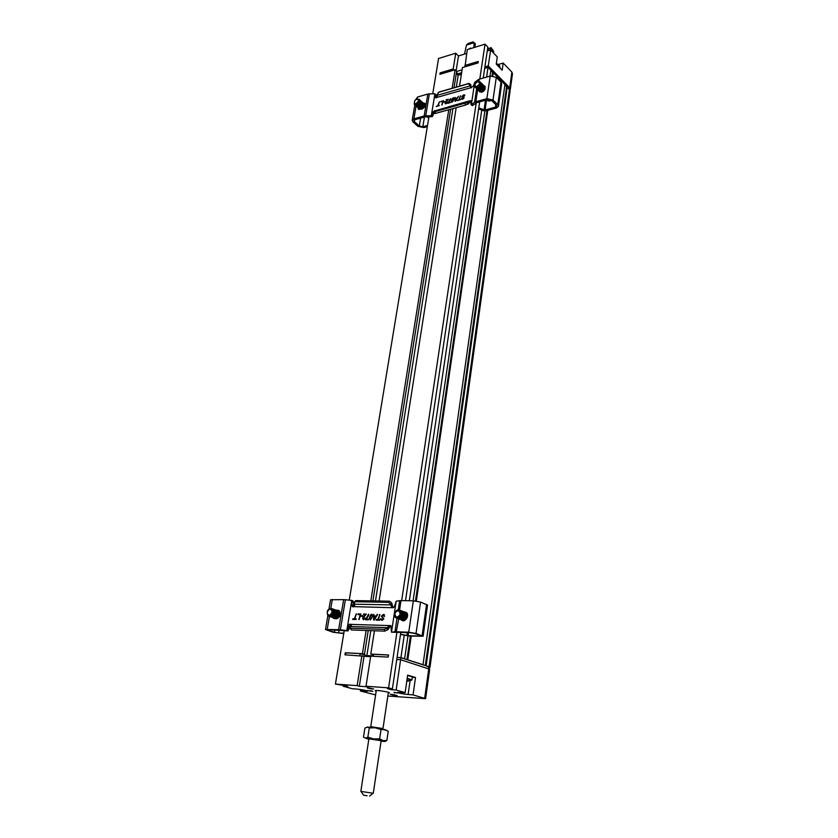 <?xml version="1.0" encoding="UTF-8"?>
<svg xmlns="http://www.w3.org/2000/svg" width="838" height="838" viewBox="0 0 838 838"><rect width="100%" height="100%" fill="white"/><g stroke="black" fill="none" stroke-linecap="round" stroke-linejoin="round"><path stroke-width="1.26" d="M493.645 53.129L493.592 51.223L490.921 48.436L487.632 48.457M493.592 51.223L491.005 47.556L490.921 48.436M491.005 47.556L490.052 48.195M468.369 49.295L470.506 48.059L470.61 48.604M473.91 47.588L474.13 42.707L466.441 45.095L468.212 43.429L473.103 41.9L474.13 42.707M464.503 54.103L466.441 45.095M470.61 48.573L470.055 48.772M474.811 47.305L475.345 43.859L474.601 43.094M391 625.735L388.989 625.682L388.046 626.803L389.073 627.997L388.141 629.443L384.862 631.129L351.384 629.966L350.001 627.945M387.596 630.019L386.936 628.249L384.202 629.359L350.724 628.228L349.928 627.767L351.352 625.693L351.101 624.572L349.582 626.489L348.074 630.951L328.527 629.684L327.469 629.83L328.161 630.218L334.477 632.281L334.865 629.914M353.112 606.89L352.274 606.597L351.792 604.858L351.771 600.437L353.018 600.888L353.489 602.606L353.353 606.859M408.525 632.606L408.085 635.644L419.754 636.084L421.043 635.916L420.456 635.55L414.339 633.402L409.971 632.659L391.493 632.177L390.875 625.609L350.944 624.394C349.75 623.786 348.87 624.352 348.325 626.07L346.806 630.532L348.074 630.951M355.134 601.632L356.171 600.626L389.502 601.202L391.775 603.004L392.467 605.685L391.21 606.042L391.912 607.403C393.179 608.084 394.101 607.529 394.677 605.727L396.185 601.192L399.632 600.678L398.249 609.844M352.274 606.597L392.991 607.728M392.467 605.685L392.959 607.613M390.236 626.122L389.073 627.997M408.085 635.644L406.859 635.476L407.289 632.554M400.533 634.146L406.859 635.476M400.491 634.46L409.3 636.063L423.106 636.231L416.025 633.455L408.735 632.219L396.311 631.768L398.699 618.873C400.711 618.999 402.146 617.836 402.973 615.354L402.083 611.258L401.109 610.672M396.982 618.255L394.949 631.8L396.311 631.768M394.949 631.8L391.493 632.177L396.185 601.192M399.558 610.116L400.983 600.605L399.632 600.678M400.983 600.605L413.333 600.825L420.561 602.072L427.537 605.088L423.117 636.21M354.045 606.482L354.684 605.298L354.149 603.423L355.05 601.715L388.403 602.323L390.676 604.125L391.21 606.042M329.009 608.817L330.549 599.767L343.632 599.631L338.636 629.684L340.385 629.82L345.371 599.746L343.632 599.631M340.385 629.82L346.806 630.532L351.751 600.417L345.371 599.746M338.636 629.684L325.49 629.506L332.969 632.219L343.758 633.528M339.097 630.071L338.615 632.973L343.81 633.172M338.615 632.973L334.477 632.281M388.046 626.803L387.481 627.672L388.141 629.443M386.936 628.249L387.481 627.672L350.787 626.541M404.869 612.107L406.388 612.85C408.2 616.915 407.079 619.439 403.015 620.424L403.078 620.738M406.084 612.264L405.414 612.264M336.74 610.294L338.615 613.259C338.51 615.668 337.505 617.281 335.619 618.088L334.069 618.046L334.739 618.737M339.065 610.63L337.609 610.598L339.495 613.563C339.39 615.972 338.384 617.585 336.499 618.392L334.949 618.35M404.136 611.813L406.451 612.557C409.96 615.584 404.744 623.367 401.475 619.994L400.836 619.67M354.799 618.832L356.401 613.856L354.285 618.821L352.882 618.779L352.672 619.429L356.024 619.523L356.234 618.873L354.799 618.832L356.213 618.957M362.498 616.349L362.707 615.7L361.021 615.658L360.801 616.307L362.498 616.349M368.584 615.563L368.594 614.17L365.473 619.732L368.259 619.816L368.469 619.156L366.3 619.093L368.584 615.563M374.24 620.068L377.624 614.411L376.105 615.993L374.219 615.94L373.748 614.306L373.622 620.047L374.24 620.068M384.213 616.506L384.443 614.883L383.333 614.484L381.363 616.108L383.312 618.905L382.201 619.701L380.745 618.57L381.112 620.015L382.076 620.371L383.846 618.884L381.887 616.077L383.196 615.144L384.213 616.506M378.326 619.512L379.939 614.474L377.802 619.502L376.356 619.46L376.147 620.12L379.604 620.225L379.813 619.565L378.326 619.512L379.792 619.638M370.249 619.942L372.742 616.171L371.863 614.191L370.92 614.579L369.349 618.035L370.249 619.942M364.31 616.569L366.321 614.118L363.65 614.045L363.441 614.694L365.441 614.746L362.54 618.172L363.598 619.753L365.284 618.098L363.283 618.936L363.189 617.742L364.31 616.569M359.083 619.617L360.895 613.971L358.077 613.908L357.857 614.547L360.162 614.61L359.083 619.617M333.639 617.868L335.43 618.025C338.458 616.087 339.128 613.646 337.41 610.713L336.195 610.158L337.735 610.19L339.296 610.818C341.171 614.631 340.165 617.281 336.3 618.779L332.77 617.585M352.945 619.439L352.882 618.779M353.133 618.863L354.285 618.821M354.537 618.905L356.14 613.929M361.021 615.658L362.686 615.783M361.073 616.318L361.272 615.741M368.437 619.24L366.3 619.093M365.745 619.743L365.672 619.073M365.923 619.167L367.274 617.019M367.526 617.114L368.835 614.264M377.048 614.39L377.571 614.495M373.874 620.047L373.748 614.306M376.105 615.993L374.219 615.94M376.356 616.077L377.289 614.484M383.333 614.484L384.087 614.642M384.495 616.401L383.804 615.281M381.667 620.319L380.724 618.685M382.442 619.795L383.018 619.45M383.27 619.544L383.312 618.905M383.563 618.989L383.018 618.203M383.27 618.287L381.363 616.108M381.615 616.192L383.574 614.568M376.419 620.13L376.356 619.46M376.608 619.544L377.802 619.502M378.053 619.586L379.656 614.547M370.103 619.931L369.349 618.035M369.6 618.119L369.883 616.181M370.134 616.276L370.92 614.579M371.171 614.663L372.103 614.275M363.65 614.045L366.29 614.202M363.943 619.177L364.792 617.983M363.378 619.722L362.54 618.172M362.791 618.255L363.032 617.082M363.283 617.166L365.441 614.746M363.713 614.704L363.901 614.139M358.077 613.908L360.864 614.055M358.842 619.607L360.162 614.61M358.14 614.558L358.329 613.992M374.775 618.266L375.958 616.726L375.015 618.35M372.03 614.935L372.135 617.397L370.302 619.282M374.104 619.397L374.198 616.6L375.707 616.642M372.501 616.119L372.135 617.397M372.481 615.333L372.25 616.024M370.606 619.376L369.851 618.161L371.087 615.176L372.229 615.249M371.485 618.79L370.354 619.282M371.894 617.313L371.234 618.706M471.124 101.325L469.898 101.953L468.924 101.021L468.128 101.932L468.934 103.357L465.499 105.085L435.509 113.423L434.733 113.559L434.21 111.894L435.268 111.119L434.995 110.532L432.534 112.313L431.298 115.78L432.293 116.681L425.159 116.891L414.904 119.719L413.878 120.578L414.36 121.604L419.314 125.983L420.624 118.137M435.069 111.381L434.472 111.716M434.22 111.936L432.293 116.681M436.022 94.788L436.032 97.952M486.553 99.963L485.097 109.925L495.488 107.117L496.704 106.101L496.295 105.117L491.518 100.413L487.842 99.617L476.791 102.655L472.286 105.693L471.166 104.687M472.286 105.693L470.925 104.467L470.966 100.749L468.924 101.021L435.236 110.752M434.912 93.814L431.298 115.78L425.714 115.791L429.36 93.856L434.912 93.814L435.205 97.648L437.143 97.355L437.268 94.516L438.997 92.054L469.06 83.402L470.83 84.743L470.956 87.697L473.48 85.864L474.717 82.354L477.964 79.82L477.723 81.422M471.396 87.204L471.532 87.812M469.898 101.953L468.934 103.357M485.097 109.925L484.05 109.851L485.453 100.267M478.802 107.83L484.05 109.851M478.645 108.888L483.254 110.658L486.05 110.846L496.431 108.05L498.463 106.342L497.793 104.708L493.016 100.005L486.868 98.664L475.816 101.723L477.629 89.666M476.633 88.66L474.58 102.299L475.816 101.723M474.58 102.299L471.323 104.76L474.717 82.354M478.896 81.255L479.2 79.222L477.964 79.82M479.2 79.222L490.188 76.038L496.285 77.379L500.998 82.176L501.658 83.842L498.463 106.29M438.138 92.431L468.212 83.779L469.992 85.12L470.422 86.901M415.7 99.659L417.607 97.009L427.82 94.066L424.164 115.99L425.714 115.791M429.36 93.856L427.82 94.066M424.164 115.99L413.909 118.828L412.191 120.263L412.987 121.981L417.953 126.349L423.819 127.606L427.328 126.664M424.437 117.09L422.834 126.737L427.516 125.47M422.834 126.737L419.314 125.983M468.128 101.932L468.222 104.069M467.803 104.268L467.279 102.55L434.199 111.873M467.279 102.55L434.828 111.548M418.916 108.469L419.073 109.589M425.128 103.776L424.028 103.755C424.028 107.735 422.383 109.328 419.063 108.584L419.031 108.531M484.05 85.801L485.118 86.513C485.013 90.986 483.097 92.704 479.346 91.688L479.095 91.091L480.949 91.583C483.83 90.347 484.961 88.524 484.333 86.115L484.06 85.801M438.148 105.598L439.458 101.765L437.687 105.735L436.252 106.583L439.353 105.504M444.988 101.817L443.47 102.246L444.988 101.817M450.425 99.628L450.394 98.675L447.743 103.315L450.247 102.624L448.477 102.655L450.425 99.628M455.61 101.168L458.48 96.391L457.171 97.878L455.474 98.36L455.013 97.365L455.055 101.325L455.61 101.168M464.42 96.045L464.807 95.04L463.582 94.904L461.864 96.538L463.686 97.92L462.712 98.769L461.382 98.392L461.487 99.083L462.618 99.261L464.158 97.774L462.335 96.38L463.477 95.385L464.42 96.045M459.245 99.691L460.544 95.804L458.774 99.827L457.307 100.696L460.481 99.586M452.038 102.173L454.07 98.004L452.489 98.318L451.598 99.701L451.273 101.974L452.038 102.173M446.623 101.471L448.361 99.251L445.963 99.921L447.586 99.921L445.491 102.163L445.188 103.661L446.078 103.839L447.534 102.257L445.596 103.231L446.623 101.471M442.014 104.97L443.491 100.623L440.788 101.838L442.852 101.251L442.014 104.97M423.033 102.844L424.95 103.462C425.662 105.829 424.594 107.735 421.755 109.181L418.256 109.013L417.921 107.589M436.629 106.269L437.687 105.735M437.886 105.913L439.185 102.079M443.648 101.744L445.072 101.576M450.32 102.383L448.477 102.655M448.11 103.001L449.294 100.979M449.482 101.168L450.593 98.863M455.244 101.272L455.013 97.365M457.171 97.878L455.474 98.36M457.359 98.067L458.156 96.726M463.582 94.904L464.828 95.082M463.749 97.03L462.419 96.684M461.665 99.24L461.371 98.475M462.073 98.79L462.712 98.769M462.901 98.957L463.435 98.381M463.624 98.559L463.686 97.92M462.136 97.218L461.864 96.538M462.063 96.726L463.781 95.082M457.674 100.371L458.774 99.827M458.973 100.005L460.272 96.129M454.081 98.015L453.316 97.795M451.462 102.142L451.179 101.105M451.378 101.293L451.598 99.701M451.797 99.879L452.489 98.318M452.688 98.507L453.515 97.983M445.963 99.921L448.257 99.523M446.329 103.545L447.094 102.309M445.188 103.661L445.083 103.043M445.282 103.231L445.491 102.163M445.69 102.351L447.586 99.921M440.966 101.335L443.396 100.885M441.836 105.022L442.852 101.251M456.029 99.795L457.024 98.622L456.228 99.984M453.725 98.465L453.075 101.241L451.829 101.702M491.539 100.434L489.612 101L486.993 99.848M455.474 100.749L455.474 98.811L456.825 98.434M453.913 99.135L453.62 100.11M452.3 101.88L451.619 101.063L452.656 98.685L453.683 98.423M453.075 101.241L452.101 101.691M453.431 99.921L452.876 101.052M428.805 117.655L426.992 116.765M487.863 99.701L488.02 100.969M427.757 116.765L427.935 117.582M402.23 617.847L402.24 617.03M403.12 614.568L403.623 613.929M403.895 620.707L402.91 620.371M405.728 612.421L406.692 612.808M406.2 612.788C408.022 616.852 406.901 619.376 402.827 620.361L402.051 620.068M404.545 611.95L405.529 612.536L406.42 616.611C405.592 619.083 404.167 620.256 402.156 620.12L401.695 619.984M404.01 611.792L405.341 612.463C407.163 616.538 406.042 619.062 401.968 620.047L401.182 619.753M403.151 611.468L404.67 612.222C406.493 616.286 405.362 618.821 401.287 619.806M404.482 612.149C406.304 616.223 405.173 618.748 401.109 619.743L400.323 619.439M402.827 611.311L403.811 611.897L404.702 615.982C403.874 618.465 402.45 619.628 400.428 619.492L399.967 619.355M402.292 611.153L403.623 611.834C405.445 615.909 404.314 618.434 400.239 619.429L399.454 619.125M401.968 610.986L402.952 611.583C404.764 615.658 403.633 618.193 399.558 619.177L399.108 619.041M401.433 610.839L402.764 611.51C404.576 615.584 403.455 618.119 399.38 619.114L398.595 618.821M400.564 610.514L401.894 611.195C403.717 615.27 402.586 617.805 398.511 618.8L397.725 618.507M400.239 610.347L401.224 610.944C403.036 615.019 401.905 617.564 397.83 618.559L397.369 618.423M399.695 610.19L401.035 610.871C402.848 614.956 401.716 617.491 397.641 618.486L396.856 618.193M399.37 610.033L400.355 610.619L401.245 614.725C400.407 617.197 398.982 618.381 396.961 618.245L396.5 618.109M396.772 618.172L395.505 617.522C392.226 614.683 397.107 607.372 400.166 610.556C401.989 614.642 400.847 617.177 396.772 618.172M396.636 617.239C393.912 614.38 394.478 612.149 398.333 610.567C401.067 613.426 400.501 615.658 396.636 617.239M489.308 101.063L488.774 100.539M491.403 100.309L488.418 100.246M491.246 100.183L488.114 99.9M490.502 99.785L487.779 99.628L490.251 99.701M484.731 86.461L485.003 86.775C485.631 89.184 484.5 91.007 481.63 92.243L479.765 91.761M484.364 86.167L484.856 86.639C485.485 89.048 484.364 90.871 481.483 92.107L479.462 91.394M483.694 85.497L484.186 85.968C484.814 88.378 483.683 90.2 480.813 91.447L478.791 90.734M483.39 85.13L483.662 85.445C484.291 87.854 483.159 89.687 480.279 90.923L478.425 90.441M483.023 84.837L483.516 85.308C484.144 87.718 483.013 89.54 480.132 90.787L478.11 90.075M482.719 84.47L482.992 84.785C483.62 87.194 482.489 89.017 479.608 90.263L477.744 89.781M482.353 84.167L482.845 84.638C483.474 87.047 482.342 88.88 479.462 90.116L477.44 89.415M482.039 83.8L482.321 84.114C482.939 86.523 481.819 88.357 478.927 89.603L477.073 89.111M481.672 83.496L482.175 83.968C482.803 86.387 481.672 88.21 478.791 89.457L476.77 88.755M481.368 83.13L481.871 85.256L478.257 88.933L476.393 88.451M481.002 82.826L481.504 83.308C482.122 85.717 480.991 87.54 478.11 88.797L476.089 88.084M480.698 82.459L481.201 84.596L477.576 88.273L475.722 87.781M480.331 82.155L480.823 82.637C481.452 85.047 480.321 86.88 477.43 88.126L475.408 87.424M480.017 81.789L480.52 83.926L476.906 87.602L475.041 87.121M476.759 87.456L474.758 86.806C474.853 82.627 476.654 81.014 480.153 81.967C480.771 84.376 479.64 86.209 476.759 87.456M476.623 86.597C474.015 85.56 474.392 83.905 477.744 81.642C480.352 82.679 479.985 84.324 476.623 86.597M428.867 117.289L428.26 116.911M428.888 117.194L428.092 116.765M424.573 104.247L425.17 105.567M424.196 103.964L424.95 106.196M423.881 103.619L423.316 107.798L419.346 108.877M423.515 103.336L424.164 103.912M423.19 102.99L422.645 107.149L418.654 108.259M422.823 102.707L423.326 103.147C423.337 107.107 421.682 108.71 418.372 107.955L418.34 107.913M422.509 102.362L421.975 106.489L417.963 107.631M422.132 102.079L422.635 102.519C422.645 106.478 420.99 108.081 417.68 107.337L417.649 107.285M421.807 101.733L421.305 105.839L420.477 106.636L417.272 107.002M421.441 101.45L421.943 101.89C421.954 105.85 420.299 107.453 416.989 106.709L416.947 106.656M421.116 101.105L420.624 105.19L419.765 106.028L416.57 106.374M420.739 100.822L421.252 101.262C421.263 105.221 419.608 106.824 416.287 106.08L416.256 106.028M420.425 100.466L419.953 104.541L419.042 105.42L415.878 105.745M420.048 100.183L420.561 100.633C420.561 104.582 418.906 106.196 415.596 105.452L415.554 105.399M419.733 99.837L419.272 103.881L418.33 104.802L415.177 105.117M419.356 99.554L419.859 99.994C419.869 103.954 418.214 105.567 414.894 104.823L414.862 104.771M419.031 99.198L418.591 103.231L417.607 104.184L414.485 104.488M414.789 100.633L415.973 99.45L419.168 99.366C419.168 103.325 417.513 104.939 414.192 104.195L414.789 100.633M414.883 100.612L415.837 99.649C423.724 97.428 411.814 109.275 414.883 100.612M338.824 611.07L339.819 611.457M338.5 610.912L340.375 614.013M336.384 618.779L335.829 618.643M337.944 610.766L339.17 611.331C340.877 614.254 340.218 616.684 337.19 618.622L335.399 618.465M337.033 610.441L338.29 611.028C340.008 613.95 339.338 616.38 336.31 618.329L334.519 618.172M335.86 609.991L337.735 612.955C337.63 615.375 336.625 616.988 334.729 617.784L333.189 617.753M335.305 609.855L336.53 610.41C338.248 613.343 337.578 615.783 334.54 617.721L332.749 617.575M334.425 609.54L335.839 610.169L336.855 612.651C336.74 615.071 335.745 616.684 333.849 617.491L332.298 617.449M335.65 610.106C337.358 613.039 336.698 615.48 333.66 617.428L331.869 617.271M334.09 609.373L335.965 612.337C335.86 614.767 334.854 616.38 332.958 617.187L331.408 617.145M333.545 609.236L334.771 609.802C336.478 612.735 335.808 615.176 332.77 617.124L330.979 616.967M333.21 609.069L335.085 612.033C334.97 614.464 333.964 616.077 332.068 616.883L330.528 616.841M332.655 608.933L333.88 609.488C335.588 612.431 334.928 614.872 331.879 616.82L330.088 616.663M332.319 608.765L334.194 611.73C334.079 614.16 333.074 615.773 331.188 616.579L329.638 616.548M331.764 608.618L333 609.184C334.708 612.117 334.037 614.568 330.989 616.517L329.198 616.37M331.439 608.451L333.304 611.426C333.189 613.856 332.194 615.469 330.287 616.276L328.737 616.244M330.099 616.213L327.868 615.752C326.307 610.797 327.721 608.503 332.11 608.88C333.817 611.813 333.147 614.264 330.099 616.213M329.732 615.333C326.464 614.202 326.401 612.107 329.533 609.048C332.801 610.169 332.864 612.264 329.732 615.333M407.184 678.403L411.961 679.775L412.38 676.853L407.614 675.48M407.111 678.916C411.332 679.712 412.526 680.205 410.693 680.404L406.839 680.791M407.373 680.697L408.598 680.885M408.2 681.126L407.258 681.158M499.647 65.793L496.337 63.552M370.993 727.258L370.742 726.693L382.966 728.557L388.392 692.324M360.843 791.376L368.888 738.833L381.143 740.719L373.277 793.282L360.927 791.407M381.07 741.201L384.453 741.452C385.815 741.431 385.365 741.159 383.123 740.624L365.515 738.1L368.814 739.326M385.239 741.337L386.863 740.509L383.123 740.624L379.635 738.823L373.601 738.927L367.861 737.126L365.515 738.1L363.493 737.157L364.907 728.013L367.934 727.112L369.275 727.918L367.861 737.126M379.635 738.823L381.018 729.584L375.288 727.793L369.275 727.918M386.863 740.509L388.224 731.333L384.778 729.51L381.018 729.584M387.69 730.935L388.224 731.333M386.8 730.348L375.288 727.793L367.222 727.017M367.065 795.754L363.535 795.178L367.065 795.754M425.61 698.651L429.705 669.227L400.616 659.716L396.762 659.516M370.616 656.72L344.952 654.824L345.287 652.771L345.843 652.949M374.429 630.763L370.784 654.069L388.528 654.97L388.214 657.076L370.7 656.164L366.007 686.249L388.591 687.851L396.929 632.208M401.664 600.626L476.225 102.885M479.797 79.044L485.024 44.163L467.269 49.631L465.111 65.804M459.538 86.125L462.44 67.585L478.058 62.923L478.278 61.457L464.797 65.5M456.679 104.446L456.521 105.483M456.176 107.673L379.08 601.024M388.591 687.851L392.383 688.941L387.407 688.585L391.178 689.664L391.304 688.867M391.178 689.664L396.144 690.02L400.616 659.716M396.144 690.02L405.131 692.607L407.666 675.103L415.512 677.502L413.04 694.88L425.61 698.662L387.837 696.032M375.613 694.932L360.361 690.962L360.591 689.485M360.361 690.962L367.463 691.193C366.122 690.386 362.624 689.674 356.946 689.077L352.285 688.731L343.13 686.207L343.255 685.421M343.13 686.207L347.801 686.542L343.968 685.474L335.42 684.07L357.145 685.62L361.89 655.704M345.287 652.771L362.456 653.65L366.133 630.48M370.836 600.877L448.749 109.747M449.095 107.557L449.262 106.531M452.153 88.252L455.086 69.774L439.887 74.32L440.118 72.885L440.537 73.294M454.29 70.015L453.211 68.967L440.118 72.885M453.211 68.967L455.725 53.192L438.567 58.492L432.733 93.825M428.951 116.765L349.257 600.155M344.25 630.553L335.42 684.07M364.038 656.374L359.324 686.228L368.175 686.856L366.007 686.249M370.794 691.193L367.243 690.481L372.847 691.35L370.878 690.669M376.178 691.193L375.225 690.68C375.078 689.747 389.911 692.02 389.345 692.848L388.287 693.036M393.996 692.345L397.568 693.068L393.996 692.345M393.692 695.299L390.278 694.273L393.87 694.692L397.264 695.729L393.692 695.299L393.787 694.671M367.379 687.642L373.696 689.014L370.49 688.784L370.595 688.134M367.337 687.893L370.49 688.784M392.383 688.941L400.805 632.323M405.508 600.689L479.682 101.859M483.222 78.049L487.831 47.085L485.024 44.163M413.04 694.88L408.106 694.513C402.334 693.906 398.804 693.183 397.516 692.366L405.131 692.607M359.324 686.228L357.145 685.62M412.317 677.303L415.512 677.502M362.456 653.65L364.478 654.279L362.1 654.164L366.499 655.536L360.172 653.598L345.853 652.865L345.528 654.855M373.371 655.892L366.499 655.536M429.339 668.923L429.59 667.132L428.731 666.66L400.847 657.683L397.065 657.484M359.848 655.599L360.172 653.598M366.185 656.489L366.342 655.525M373.308 656.301L373.622 654.279L388.444 655.033L388.141 657.076M400.543 659.716L400.847 657.683M440.4 74.163L440.589 72.99L453.264 69.198L454.144 70.057M456.459 72.319L457.946 73.775L461.644 72.686M464.943 66.831L465.132 65.647L478.226 61.792M484.846 67.166L488.166 66.192L509.42 87.854L509.923 89.76M510.038 90.001L509.703 87.781L488.271 65.909L484.877 66.914M462.084 69.868L456.584 71.502M456.134 70.801L458.48 55.947L455.725 53.192M466.672 53.433L458.48 55.947M488.271 65.909L490.618 49.987L487.245 51.013M510.332 89.289L512.489 73.702L511.882 72.11L503.188 63.06L502.172 70.214L496.253 64.107L497.29 56.932L490.618 49.987M503.188 63.06L498.453 64.442M490.806 70.549L492.786 72.571L490.775 70.717M504.895 84.889L506.801 86.838L504.864 85.047M488.166 66.192L487.988 67.386M478.184 61.74L477.995 62.934M456.26 73.608L457.862 75.169L461.413 74.121M457.946 73.775L457.747 75.053M453.264 69.198L453.075 70.382M457.862 75.169L461.361 74.498M425.578 665.644L429.548 667.362M458.145 75.451L456.322 87.058M453.442 105.358L453.274 106.384M452.929 108.573L375.476 600.961M370.805 630.637L366.887 655.557M426.144 665.739L507.273 86.932L510.122 90.766L429.988 667.174M425.306 665.55L506.571 86.785M492.796 75.87L493.257 72.676L504.937 84.554L423.001 664.806M487.768 110.386L416.339 601.087M411.238 636.136L407.781 659.831L423.096 664.754M406.933 659.642L410.369 636.105M415.491 600.972L487.004 110.595M492.074 75.818L492.555 72.518M484.668 68.37L488.051 67.365L490.848 70.214L489.989 76.101M488.051 67.365L486.627 77.075M481.756 110.082L409.321 600.752M404.23 635.256L400.931 657.62L404.618 658.804L407.959 635.948M413.113 600.815L484.877 110.972M397.076 657.421L400.931 657.62M373.549 654.74L370.784 654.069M455.086 69.774L456.626 71.282L454.028 87.718M451.137 106.007L450.97 107.034M450.624 109.223L372.92 600.919M368.228 630.553L364.478 654.279M407.216 659.726L407.781 659.831M493.383 52.857L493.582 51.474M490.869 48.635L490.659 50.029M489.046 48.164L488.69 50.573M351.792 604.858L353.049 605.308M352.243 602.155L353.489 602.606M349.132 629.233L347.875 628.814M348.325 626.07L349.582 626.489M390.676 604.125L391.775 603.004M389.502 601.202L388.403 602.323M356.171 600.626L355.05 601.715M351.384 629.966L350.724 628.228M384.862 631.129L384.202 629.359M390.969 604.9L354.432 604.177M328.255 629.673L328.161 630.218M337.735 610.19L339.002 610.63M413.333 600.825L408.735 632.219M327.249 629.265L329.418 616.475M330.811 608.304L332.309 599.442M416.025 633.455L420.561 602.072M419.754 636.084L419.869 635.34M426.584 604.397L422.132 635.613M435.069 96.852L436.053 97.763M435.393 94.872L436.378 95.783M433.204 115.215L432.209 114.314M432.534 112.313L433.529 113.214M469.992 85.12L470.83 84.743M468.861 83.444L468.013 83.821M435.509 113.423L434.985 111.737M465.499 105.085L464.975 103.367M470.212 85.874L437.488 95.249M437.143 97.355L470.956 87.697M414.663 119.792L414.36 121.604M490.188 76.038L486.868 98.664M413.909 118.828L416.098 105.934M417.303 98.811L417.607 97.009M493.016 100.005L496.285 77.379M495.488 107.117L495.834 104.666M500.998 82.176L497.793 104.708M424.751 624.656L425.432 619.9M499.836 67.805L499.218 65.249L496.306 63.751M424.667 698.211L428.773 668.714M394.656 692.408L394.572 692.953M408.106 694.513L410.117 680.571M365.012 691.308L365.159 690.334M428.459 668.619L428.731 666.66M509.703 87.781L511.882 72.11M509.42 87.854L509.263 88.964M509.504 89.205L429.056 666.671M392.823 607.749L391.912 607.403M351.771 600.437L353.018 600.888M355.647 600.731L354.537 601.82M402.711 620.445L401.475 619.994M334.509 618.559L333.241 618.13M325.49 629.506L327.836 615.721M435.257 94.076L436.242 94.998M469.06 83.402L468.212 83.779M467.772 102.309L434.912 111.506M412.191 120.263L414.831 104.76M424.719 624.876L425.453 619.764M496.326 63.552L499.186 65.05L499.94 67.103M376.293 690.481L370.742 726.693M369.589 796.079L373.057 793.282M363.524 795.147L361.021 791.439"/></g></svg>
